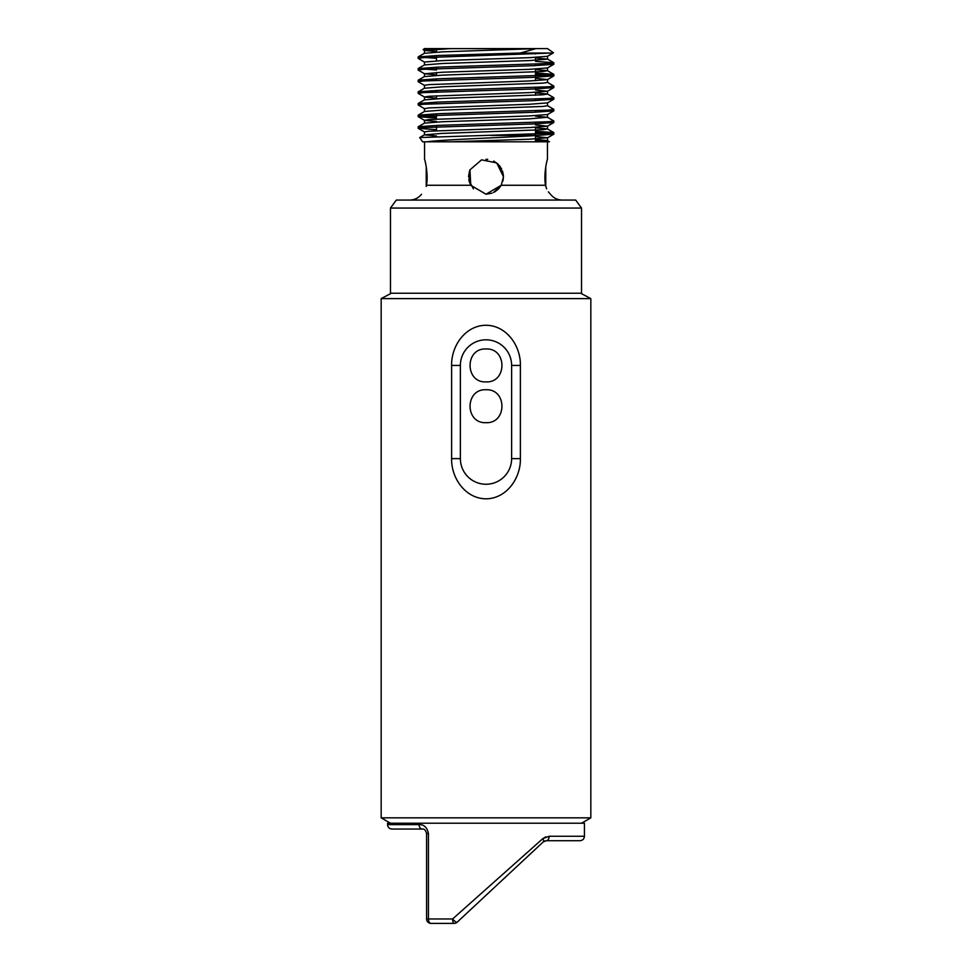 <?xml version="1.0" encoding="UTF-8"?>
<svg xmlns="http://www.w3.org/2000/svg" width="972" height="972" viewBox="0 0 972 972"><rect width="100%" height="100%" fill="white"/><g stroke="black" fill="none" stroke-linecap="round" stroke-linejoin="round"><path stroke-width="1.46" d="M486 298.611L381.17 298.611L381.17 817.841L590.83 817.841L590.83 298.611L486 298.611M520.385 458.626C520.81 477.957 506.801 498.551 486.134 498.818C465.442 498.758 451.154 478.078 451.615 458.626L451.615 365.436C451.19 346.105 465.199 325.511 485.866 325.255C506.558 325.304 520.846 345.983 520.385 365.436L520.385 458.626L511.624 458.626L511.624 365.436A25.624 25.624 0 0 0 486 339.811A25.624 25.624 0 0 0 460.376 365.436L460.376 458.626A25.624 25.624 0 0 0 486 484.25A25.624 25.624 0 0 0 511.624 458.626M546.3 840.707A4.435 2.843 90 0 0 549.144 836.26L542.801 838.654L452.612 918.965A4.435 1.507 90 0 0 454.118 923.4A4.435 4.435 0 0 0 457.144 922.209A4.435 1.13 -133 0 1 452.612 918.965L428.433 918.965L428.433 833.49C427.17 827.451 424.071 824.487 419.139 824.608L387.561 824.608L387.561 823.223L584.439 823.223L584.439 836.26C584.196 838.933 582.714 840.416 579.992 840.707L546.3 840.707L543.263 841.898L457.144 922.209L543.263 841.898A4.435 2.041 47 0 0 542.801 838.654L545.863 836.831M486 381.899C507.226 382.919 507.25 347.976 486 348.972C464.774 347.952 464.75 382.907 486 381.899M486 422.674C507.226 423.695 507.25 388.739 486 389.748C464.774 388.727 464.75 423.671 486 422.674M454.118 923.4L431.021 923.4A4.435 4.435 0 0 1 426.587 918.965L426.587 833.49C425.639 830.137 424.157 828.666 422.152 829.043L392.008 829.043C389.286 828.764 387.804 827.281 387.561 824.608M422.152 829.043A4.435 3.013 -90 0 1 419.139 824.608M544.818 840.962L543.263 841.898M486 208.069L390.477 208.069L390.477 293.228L581.523 293.228L581.523 208.069L486 208.069M390.477 208.069L396.309 200.062L575.691 200.062L581.523 208.069M501.248 185.263L498.551 188.896L501.236 185.288L503.472 176.746L501.248 185.263L486 194.218L470.752 185.263L469.95 169.845L481.59 159.833L496.704 162.931L503.472 176.746L501.248 185.263L545.535 185.263C543.36 174.304 547.333 158.703 547.455 159.274C547.333 158.715 543.36 174.255 545.535 185.263C551.209 197 551.209 197 545.535 185.263L546.616 188.884M548.39 191.849L549.763 193.489M486 141.803L549.411 141.803M426.465 185.263C428.64 174.304 424.667 158.703 424.545 159.274C424.667 158.715 428.64 174.255 426.465 185.263C420.791 197 420.791 197 426.465 185.263L470.752 185.263L469.063 181.035M494.93 191.763L498.284 189.163M501.042 185.64L493.472 192.529M473.425 188.872L468.917 180.379L469.598 170.72L468.528 176.588M493.703 161.06L498.308 164.341L493.691 161.06M499.341 165.459L501.686 169.055M502.488 170.963L503.423 175.373M535.499 131.256L553.773 132.569L548.682 133.383L419.697 137.55L422.589 141.803L536.459 141.803L547.54 140.661L547.54 137.745L529.509 139.203L450.777 141.803M450.036 48.636L424.545 50.471L423.087 49.596L450.036 48.636L535.937 48.636L520.312 53.035L551.646 53.035L423.318 57.664L418.154 58.393L424.545 62.123M548.682 63.496L553.773 64.298L533.968 65.671L423.33 69.316L418.154 70.045L424.545 73.775L436.501 74.868M535.499 74.467L553.846 75.865L533.968 77.323L423.33 80.968L418.154 81.697L424.545 85.427M548.682 86.787L553.773 87.602L533.968 88.974L423.33 92.607L418.154 93.336L424.545 97.066L436.501 98.172M548.682 98.439L553.773 99.241L533.968 100.626L423.318 104.259L418.154 104.988L424.545 108.718M548.682 110.091L553.773 110.893L533.968 112.266L423.318 115.911L418.227 116.713L436.501 118.037M548.682 121.731L553.773 122.545L533.968 123.918L423.318 127.563L418.227 128.365L436.501 129.689M535.499 132.714L553.846 134.112L537.297 135.436L490.872 135.436M520.312 53.035L438.032 55.489L418.154 56.935L436.501 58.332M535.499 61.37L553.773 62.682L548.67 63.496L438.032 67.129L418.154 68.587L436.501 69.984M535.499 73.009L553.773 74.334L548.67 75.136L438.032 78.781L418.227 80.154L423.318 80.968M547.455 82.328L553.846 86.058L548.682 86.787L438.032 90.432L418.227 91.805L423.318 92.607M535.499 92.887L547.455 93.98L553.846 97.71L548.682 98.439L438.032 102.072L418.227 103.457L423.318 104.259M547.455 105.632L553.846 109.362L548.682 110.091L438.032 113.724L418.154 115.182L436.501 116.579M535.499 116.178L547.455 117.272L553.846 121.002L548.682 121.731L438.032 125.376L418.227 126.749L423.318 127.563M427.036 141.803C441.373 139.604 506.934 137.477 537.297 135.436M535.499 140.843L544.697 141.219M535.499 139.47L547.455 140.576L549.374 141.803M423.087 49.596L424.521 48.6L547.479 48.6L553.481 52.78L551.646 53.035M424.545 50.471L436.501 51.577M553.469 52.828L547.455 56.303L529.509 57.664L442.491 60.58L424.46 62.038L424.46 64.942L442.491 63.496L529.509 60.58L547.54 59.122L547.54 56.206M553.773 64.298L547.455 67.955L529.509 69.316L442.491 72.232L424.545 73.775M535.499 78.319L547.455 79.595L529.509 80.968L429.15 84.6L424.46 85.329L424.46 88.245L442.491 86.787L542.85 83.142L547.54 82.426L547.54 79.51M535.499 89.971L547.455 91.246L529.509 92.607L429.15 96.252L424.46 96.981L424.46 99.897L442.491 98.439L542.85 94.794L547.54 94.065L547.54 91.161M553.773 99.241L547.455 102.898L529.509 104.259L429.15 107.904L424.46 108.633L424.46 111.537M553.773 110.893L547.455 114.538L529.509 115.911L429.15 119.544L424.46 120.273L424.46 123.189M418.227 116.713L424.545 120.37L436.501 121.464M535.499 124.914L547.455 126.19L529.509 127.563L429.15 131.196L424.46 131.925L424.46 134.841L436.501 136.019M535.499 136.566L547.54 137.745M535.937 48.636L442.491 51.844L424.46 53.302L424.46 50.386M535.499 57.931L547.54 59.122M535.499 69.583L547.455 70.677L542.85 71.503L442.491 75.136L424.46 76.594L424.46 73.69M547.54 102.801L547.54 105.717L542.85 106.446L442.491 110.091L424.545 111.452L418.227 115.097M547.455 117.272L529.509 118.827L442.491 121.731L424.545 123.104L418.227 126.749M535.499 127.83L547.455 128.924L542.85 129.738L442.491 133.383L424.46 134.841M502.949 180.999L503.472 176.746L499.693 165.896M486.073 194.218L492.051 193.136M493.582 192.48L501.03 185.64M494.942 191.751L498.417 189.03M487.725 159.359L486 159.274M503.472 176.746L502.937 181.035M498.357 189.09L494.724 191.885M549.144 836.26L584.439 836.26M451.615 365.436L460.376 365.436M460.376 458.626L451.615 458.626M511.624 365.436L520.385 365.436M428.433 833.49L426.587 833.49M431.021 923.4A4.435 2.6 90 0 1 428.433 918.965L426.587 918.965M581.523 823.223L590.83 817.841M390.477 823.223L381.17 817.841M391.339 293.228L381.17 298.611M580.661 293.228L590.83 298.611M535.499 141.803L535.499 135.558M535.499 135.436L535.499 127.283M535.499 123.857L535.499 122.399M535.499 112.217L535.499 110.759M535.499 100.566L535.499 99.108M535.499 95.256L535.499 92.34M535.499 88.914L535.499 87.456M535.499 80.7L535.499 69.048M535.499 65.622L535.499 64.164M535.499 60.313L535.499 57.397M535.499 53.97L535.499 53.035M436.501 130.734L436.501 125.437M436.501 115.243L436.501 113.785M436.501 103.591L436.501 102.133M436.501 98.707L436.501 95.791M436.501 91.939L436.501 90.481M436.501 80.287L436.501 78.841M436.501 75.415L436.501 72.499M436.501 68.648L436.501 67.189M436.501 60.847L436.501 55.538M436.501 52.111L436.501 49.195M424.545 141.803L424.545 159.274M547.455 141.803L547.455 159.274M550.468 194.218C553.481 197.996 557.406 199.94 562.241 200.062M421.532 194.218C418.519 197.996 414.594 199.94 409.759 200.062M418.154 56.935L418.154 58.393M418.154 68.587L418.154 70.045M418.154 80.239L418.154 81.697M418.154 91.878L418.154 93.336M418.154 103.53L418.154 104.988M418.154 115.182L418.154 116.64M418.154 126.834L418.154 128.28M553.846 62.767L553.846 64.213M553.846 74.407L553.846 75.865M553.846 86.058L553.846 87.516M553.846 97.71L553.846 99.168M553.846 109.362L553.846 110.808M553.846 121.002L553.846 122.46M553.846 132.654L553.846 134.112M547.455 79.595L553.773 75.95M547.455 91.246L553.773 87.602M547.455 126.19L553.773 122.545M424.545 132.01L418.227 128.365M547.455 137.842L553.773 134.197M547.54 70.774L547.54 67.858M547.54 117.369L547.54 114.453M547.54 129.009L547.54 126.105M419.697 137.55L424.545 134.744M418.227 56.862L424.545 53.205M553.773 62.682L547.455 59.037M418.227 68.502L424.545 64.857M553.773 74.334L547.455 70.677M418.227 80.154L424.545 76.509M418.227 91.805L424.545 88.16M418.227 103.457L424.545 99.8M553.773 132.569L547.455 128.924M426.234 186.478L426.234 166.698M545.766 186.478L545.766 166.698"/></g></svg>
